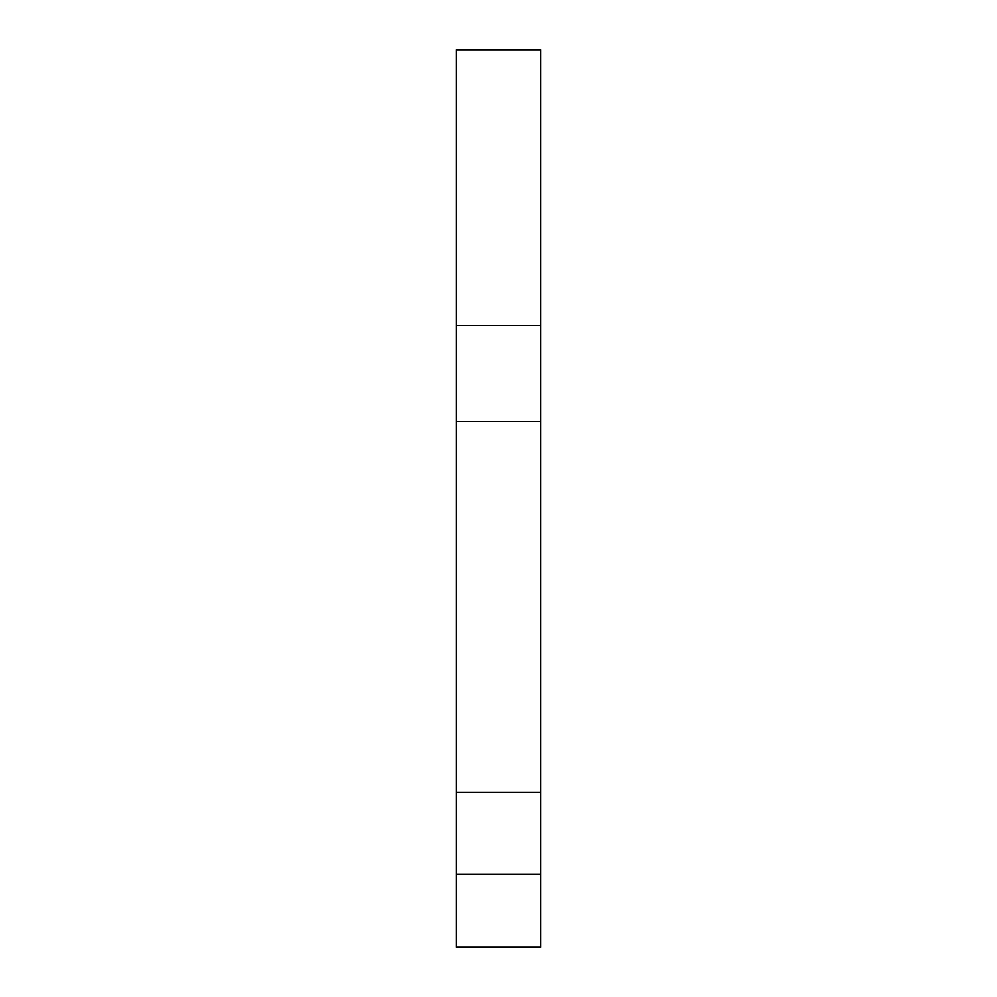 <?xml version="1.0" encoding="UTF-8"?>
<svg xmlns="http://www.w3.org/2000/svg" width="997" height="997" viewBox="0 0 997 997"><rect width="100%" height="100%" fill="white"/><g stroke="black" fill="none" stroke-linecap="round" stroke-linejoin="round"><path stroke-width="1.5" d="M540.548 874.319L456.452 874.319L456.452 947.15L540.548 947.15L540.548 49.85L456.452 49.85L456.452 325.471L540.548 325.471M456.452 325.471L456.452 421.557L540.548 421.557M456.452 874.319L456.452 792.266L540.548 792.266M456.452 792.266L456.452 421.557"/></g></svg>
